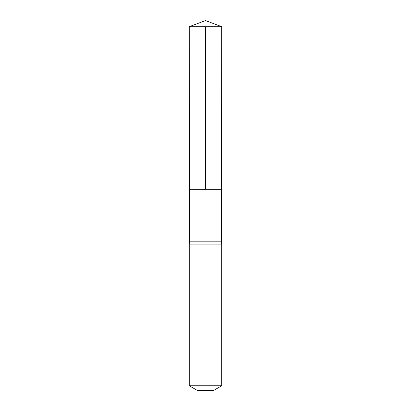 <?xml version="1.0" encoding="UTF-8"?>
<svg xmlns="http://www.w3.org/2000/svg" width="411" height="411" viewBox="0 0 411 411"><rect width="100%" height="100%" fill="white"/><g stroke="black" fill="none" stroke-linecap="round" stroke-linejoin="round"><path stroke-width="0.62" d="M221.37 241.827L221.467 189.281L189.533 189.281L189.24 26.71L221.76 26.71L221.467 189.281L189.533 189.281L189.63 241.827L221.37 241.827L221.76 244.113L221.76 385.754L213.628 390.45L197.372 390.45L189.24 385.754L221.76 385.754M205.5 26.71L205.5 189.281L221.467 189.281L221.76 26.71L205.5 20.55L189.24 26.71M189.24 385.754L189.24 244.113L221.76 244.113M189.24 244.113L189.435 242.978L221.565 242.978M189.435 242.978L189.63 241.827M205.5 20.55L221.76 26.71"/></g></svg>
